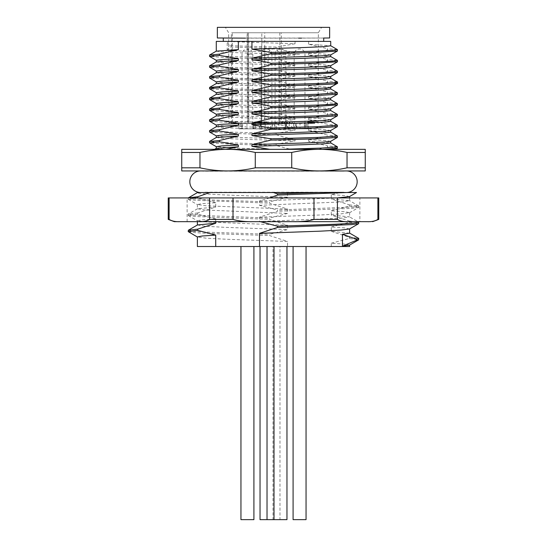 <?xml version="1.0" encoding="UTF-8"?>
<svg xmlns="http://www.w3.org/2000/svg" width="547" height="547" viewBox="0 0 547 547"><rect width="100%" height="100%" fill="white"/><g stroke="black" fill="none" stroke-linecap="round" stroke-linejoin="round"><path stroke-width="0.41" stroke-dasharray="2.73 2.05" d="M199.963 152.463L181.734 152.463L181.734 149.345L227.614 149.345C218.547 149.352 209.323 150.391 199.963 152.463L199.963 167.82C209.33 169.898 218.547 170.938 227.614 170.938L365.266 170.938L365.266 152.463L347.037 152.463C337.67 150.384 328.453 149.352 319.386 149.345L227.614 149.345C236.687 149.352 245.904 150.384 255.271 152.463L291.729 152.463L291.729 167.82C301.096 169.898 310.313 170.938 319.386 170.938C328.453 170.938 337.677 169.898 347.037 167.82L347.037 152.463M319.386 170.938L181.734 170.938L181.734 167.82L199.963 167.82M181.734 167.82L181.734 152.463M211.792 170.938L344.754 170.938L211.792 170.938M365.266 152.463L365.266 149.345L319.386 149.345C310.313 149.352 301.089 150.391 291.729 152.463M216.325 137.488L222.991 138.398L241.555 139.239L295.052 140.921L276.16 144.223L276.16 145.523L290.724 149.345L225.514 149.345L335.461 149.345M322.573 149.345L318.169 149.345L327.516 147.177L327.516 145.885L308.631 141.393L330.716 142.958M290.724 149.345L318.169 149.345M216.291 148.326L225.795 149.345M347.037 167.82L365.266 167.82M227.614 170.938C236.687 170.938 245.911 169.898 255.271 167.82L255.271 152.463M255.271 167.82L291.729 167.82M276.16 145.523L230.834 144.196L209.686 142.87M273.5 149.345L234.123 148.039L216.284 146.644M330.641 141.338L324.897 140.47L308.631 139.683L327.516 136.381L327.516 135.088L308.631 130.596L330.716 132.162M337.465 137.352L327.516 136.381M216.297 126.726L222.991 127.601L241.555 128.442L295.052 130.124L276.16 133.427L276.16 134.726L230.841 133.4L209.686 132.073M276.16 134.726C284.146 137.297 290.443 138.794 295.052 139.212L242.786 137.577L224.065 136.757L216.284 135.847M330.682 130.514L324.897 129.673L308.631 128.887L327.516 125.584L327.516 124.292L308.631 119.8L330.716 121.366M337.465 126.555L327.516 125.584M216.311 115.916L222.991 116.805L241.555 117.646L295.052 119.328L276.16 122.631L276.16 123.93L230.643 122.596L209.651 121.263M276.16 123.93L295.052 128.415L242.765 126.781L224.051 125.96L216.284 125.051M337.465 148.128L327.516 147.177M216.297 51.151L222.991 52.033L241.555 52.874L295.052 54.556L295.052 52.847L227.21 50.563L227.21 41.476L295.052 43.76L295.052 41.387L216.284 41.387M295.052 41.387L330.716 41.387M248.4 41.387L323.701 41.387L248.4 41.387M323.701 38.037L223.299 38.037M298.6 38.146L323.701 37.996M301.568 38.146L245.432 38.146M329.643 27.35L217.357 27.35M231.839 27.35L321.609 27.35L231.839 27.35M234.656 32.745L318.347 32.745L234.656 32.745M279.832 32.745L279.893 123.437L281.349 123.437L281.288 32.745L231.354 32.745L231.613 123.437L232.564 123.437L232.304 32.745M261.555 123.437L261.787 46.112L261.692 123.437L247.456 123.437L248.899 123.437L248.461 32.745L248.605 123.437L232.564 123.437M263.88 123.437L258.081 123.437L263.88 123.437L263.88 121.817L258.081 121.817L263.88 121.817M281.349 123.437L231.613 123.437M279.893 123.437L264.639 123.437L264.755 32.745M261.692 123.437L264.639 123.437M294.43 123.437L305.506 123.437L294.43 123.437M261.37 123.437L272.454 123.437L261.37 123.437M275.346 123.437L286.423 123.437L275.346 123.437M242.287 123.437L253.37 123.437L242.287 123.437M233.685 123.437L238 123.437L233.685 123.437L233.685 121.817L236.003 121.817L233.685 121.817L233.685 123.437M279.367 123.437L292.119 123.437L279.367 123.437L279.367 121.817L279.011 121.817L290.033 121.817L279.367 121.817M292.119 123.437L291.818 121.817L286.156 121.817L292.119 121.817L292.119 123.437M290.026 123.437L290.06 121.817L290.026 123.437M309.766 123.437L314.593 123.437L307.865 123.437L312.556 123.437L309.766 123.437L309.766 121.817L307.722 121.817L312.556 121.817L309.766 121.817M257.61 123.437L267.107 123.437L255.634 123.437L257.61 123.437L257.61 121.817L255.271 121.817L267.107 121.817L257.61 121.817M285.219 128.832L285.199 123.437L300.023 123.437L300.05 128.832L308.146 128.832L238.854 128.832L300.05 128.832M287.749 128.832L287.79 123.437L286.348 123.437L300.023 123.437M287.79 123.437L296.351 123.437L296.31 128.832M261.781 128.832L261.801 123.437L296.351 123.437M261.801 123.437L246.977 123.437L246.95 128.832M259.251 128.832L259.21 123.437L260.652 123.437L246.977 123.437M259.21 123.437L253.911 123.437L253.952 128.832M285.199 123.437L253.911 123.437M259.312 123.437L259.312 121.817M258.081 123.437L258.081 121.817M236.441 121.817L238 121.817L236.441 121.817L236.441 123.437M313.452 121.817L311.12 121.817L314.593 121.817L313.452 121.817L313.452 123.437M313.157 121.817L314.299 121.817L313.157 121.817L313.157 123.437M238 123.437L238 121.817L238 123.437M236.003 123.437L235.983 121.817M279.011 123.437L279.011 121.817M282.416 123.437L282.416 121.817M287.175 123.437L287.175 121.817M286.156 123.437L286.156 121.817M282.156 123.437L282.156 121.817M284.324 123.437L284.324 121.817M307.722 123.437L307.722 121.817M312.556 123.437L312.556 121.817M310.279 123.437L310.279 121.817L310.279 123.437M312.262 123.437L312.262 121.817M309.711 123.437L309.711 121.817M307.865 123.437L307.865 121.817M314.299 123.437L314.299 121.817L314.286 123.437M314.593 123.437L314.593 121.817M257.562 123.437L257.562 121.817M255.634 123.437L255.634 121.817M266.006 123.437L266.006 121.817M267.107 123.437L267.107 121.817M260.31 123.437L260.31 121.817M260.871 123.437L260.871 121.817M259.162 123.437L259.162 121.817M258.608 123.437L258.608 121.817M256.269 123.437L256.269 121.817M255.299 128.832L255.271 121.817M294.402 128.832L305.534 128.832L294.402 128.832M299.571 128.832L294.17 128.832L299.571 128.832M261.35 128.832L272.481 128.832L261.35 128.832M261.117 128.832L271.914 128.832L261.117 128.832L261.117 54.338A5.395 5.395 -90 0 1 266.512 48.943A5.395 5.395 90 0 1 271.914 54.338L261.117 54.338L271.914 54.338L271.914 128.832M275.319 128.832L286.45 128.832L275.319 128.832M285.883 128.832L275.086 128.832L285.883 128.832L285.883 54.338A5.395 5.395 90 0 0 280.488 48.943A5.395 5.395 -90 0 0 275.086 54.338L285.883 54.338L275.086 54.338L275.086 128.832M242.259 128.832L253.398 128.832L242.259 128.832M247.429 128.832L252.83 128.832L247.429 128.832M268.331 128.832L279.469 128.832L268.331 128.832M268.105 128.832L284.296 128.832L262.704 128.832L268.105 128.832L268.105 54.338A5.395 5.395 -90 0 1 273.5 48.943A5.395 5.395 90 0 1 278.895 54.338L268.105 54.338L278.895 54.338L278.895 128.832M268.338 127.752L279.462 127.752L268.338 127.752M268.105 127.752L284.29 127.752L268.105 127.752M295.052 140.921L295.052 139.212M295.052 130.124L295.052 128.415M295.052 119.328L295.052 117.619L242.82 115.985L224.099 115.164L216.284 114.261M216.291 105.14L222.991 106.009L241.555 106.85L295.052 108.532L295.052 106.822L242.786 105.188L224.072 104.368L216.284 103.465M216.291 94.344L222.991 95.219L241.555 96.053L295.052 97.735L295.052 96.026L242.759 94.392L224.044 93.571L216.386 92.751M216.297 83.534L222.991 84.423L241.555 85.264L295.052 86.939L295.052 85.229L242.765 83.595L224.051 82.775L216.284 81.872M216.332 72.71L222.998 73.626L241.562 74.467L295.052 76.142L295.052 74.44L242.82 72.799L224.099 71.985L216.284 71.076M216.311 61.934L222.991 62.83L241.555 63.671L295.052 65.353L295.052 63.643L242.854 62.009L224.133 61.189L216.284 60.279M308.631 141.393L308.631 139.683M308.631 130.596L308.631 128.887M308.631 119.8L308.631 118.09L327.516 114.788L327.516 113.496L308.631 109.003L330.716 110.569M330.682 119.718L324.897 118.877L308.631 118.09M308.631 109.003L308.631 107.294L327.516 103.992L327.516 102.699L308.631 98.207L330.716 99.773M330.641 108.949L324.897 108.08L308.631 107.294M308.631 98.207L308.631 96.498L327.516 93.195L327.516 91.903L308.631 87.417L330.716 88.976M330.668 98.139L324.897 97.284L308.631 96.498M308.631 87.417L308.631 85.708L327.516 82.399L327.516 81.106L308.631 76.621L330.716 78.18M330.689 87.329L308.631 85.708M308.631 76.621L308.631 74.912L327.516 71.602L327.516 70.31L308.631 65.825L330.716 67.384M330.709 76.498L324.897 75.691L308.631 74.912M308.631 65.825L308.631 64.115L327.516 60.806L327.516 59.514L308.631 55.028L330.716 56.587M330.709 65.702L324.897 64.895L308.631 64.115M308.631 55.028L308.631 53.319L327.516 50.016L327.516 48.717L308.631 44.232L330.716 45.791M330.709 54.912L324.904 54.098L308.631 53.319M308.631 44.232L308.631 41.387M337.287 146.726L327.516 145.885M276.16 144.223L229.781 142.863L209.549 141.495M337.349 135.95L327.516 135.088M276.16 133.427L229.802 132.066L209.556 130.699M337.273 125.126L327.516 124.292M276.16 122.631L229.788 121.27L209.556 119.902M295.052 43.76L276.16 47.063L276.16 48.355L295.052 52.847M295.052 54.556L276.16 57.859L276.16 59.151L295.052 63.643M295.052 65.353L276.16 68.655L276.16 69.948L295.052 74.44M295.052 76.142L276.16 79.452L276.16 80.744L295.052 85.229M295.052 86.939L276.16 90.248L276.16 91.54L295.052 96.026M295.052 97.735C289.814 97.934 283.517 99.034 276.16 101.045L276.16 102.337C283.777 104.819 290.074 106.316 295.052 106.822M295.052 108.532L276.16 111.834L276.16 113.133L295.052 117.619M276.16 79.452L229.241 78.064L209.535 76.683M337.26 71.144L327.516 70.31M276.16 68.655L229.788 67.288L209.556 65.927M337.28 60.355L327.516 59.514M276.16 57.859L230.013 56.498L209.569 55.144M337.314 49.572L327.516 48.717M337.287 81.947L327.516 81.106M276.16 47.063L229.46 45.688L227.21 41.476M276.16 80.744L230.273 79.397L209.597 78.05M337.431 72.519L327.516 71.602M276.16 69.948L230.328 68.607L209.604 67.26M337.451 61.743L327.516 60.806M276.16 59.151L230.697 57.825L209.658 56.491M337.465 50.98L327.516 50.016M337.451 83.335L327.516 82.399M276.16 48.355L229.46 46.98L229.46 45.688M227.21 50.563L229.46 46.98M337.465 115.759L327.516 114.788M276.16 113.133L231.155 111.82L209.747 110.501M337.431 104.908L327.516 103.992M276.16 102.337L231.169 101.024L209.754 99.711M337.458 94.139L327.516 93.195M276.16 91.54L231.121 90.228L209.74 88.908M337.396 114.385L327.516 113.496M276.16 111.834L229.843 110.473L209.556 109.113M337.349 103.568L327.516 102.699M276.16 101.045L229.562 99.67L209.542 98.296M337.308 92.751L327.516 91.903M276.16 90.248L230.007 88.888L209.569 87.534M202.246 170.938L344.063 171.19L202.937 171.19A10.796 10.796 0 0 0 200.626 170.938L346.374 170.938A10.796 10.796 0 0 0 344.063 171.19L344.754 170.938M277.65 192.53L200.626 192.53A10.796 10.796 0 0 0 203.327 192.188L343.673 192.188L203.327 192.53M343.673 192.53L343.673 192.188A10.796 10.796 0 0 0 346.374 192.53L317.91 192.53M209.829 192.53L273.391 192.53M287.51 192.865L287.51 197.214C240.851 195.655 192.838 194.089 197.535 192.53L197.385 192.53M349.499 196.578L344.883 195.525L331.284 194.609L340.501 192.53L286.231 192.53M340.501 192.53L346.675 192.53M287.51 197.214L269.521 201.918L269.521 203.163L287.51 209.063L287.51 213.412L269.521 218.109L269.521 219.361L287.51 225.255L206.103 221.973L197.385 220.728L202.117 219.812L215.716 218.903L215.716 221.679M215.716 218.903L197.727 214.198L197.727 212.954L215.716 207.06L197.522 208.735L204.605 210.014L287.51 213.412M287.51 209.063L206.103 205.781L197.385 204.537L202.117 203.621L215.716 202.705L215.716 207.06M215.716 202.705L197.727 197.925M269.63 197.925L259.49 200.961L259.49 205.316L277.479 210.014L277.479 211.258L259.49 217.159L259.49 221.508L260.393 221.679M331.284 194.609L331.284 198.964L349.478 200.64L342.395 201.918L259.49 205.316M259.49 200.961L337.239 197.925M259.49 217.159L320.371 214.971L340.904 213.877L349.615 212.633L344.883 211.716L331.284 210.807L331.284 215.156L349.485 216.831L342.395 218.116L259.49 221.508M349.506 228.961L344.883 227.914L331.284 226.998L331.284 231.347L349.615 233.179M349.56 245.111L344.883 244.106L331.284 243.196L331.284 246.512L349.615 246.512M287.51 225.255L287.51 229.603L269.521 234.307L269.521 235.552L287.51 241.446L226.622 239.258L206.096 238.171L197.385 236.919M197.481 224.954L204.605 226.212L224.885 227.34L287.51 229.603M197.385 246.512L287.51 246.512L287.51 241.446M331.284 243.196L349.273 238.492L358.791 239.723M331.284 231.347L349.273 237.248L349.273 238.492M331.284 226.998L349.273 222.301L349.273 221.05L331.284 215.156M331.284 210.807L349.273 206.103L349.273 204.858L331.284 198.964M331.284 246.512L287.51 246.512M349.273 237.248L358.606 238.307M349.273 206.103L358.791 207.334L351.365 208.414L277.479 211.258M197.727 214.198L188.209 215.429L195.641 216.516L269.521 219.361M349.273 222.301L358.784 223.511M188.325 231.757L195.635 232.707L213.364 233.658L269.521 235.552M349.273 204.858L358.668 205.952L352.665 207.067L277.479 210.014M197.727 212.954L188.325 214.048L194.322 215.162L269.521 218.109M349.273 221.05L358.62 222.116M188.216 230.396L194.52 231.374L212.038 232.352L269.521 234.307M197.727 198.007L188.209 199.238L195.641 200.318L269.521 203.163M188.236 197.925L194.329 198.971L211.798 199.956L269.521 201.918M253.911 246.512L240.953 246.512L253.911 246.512M279.975 246.512L267.025 246.512L279.975 246.512L279.975 519.65L274.006 519.65L286.963 519.65M306.046 246.512L293.089 246.512L306.046 246.512M286.963 246.512L274.006 246.512L286.963 246.512M272.994 246.512L260.037 246.512L272.994 246.512L272.994 519.65L267.025 519.65L279.975 519.65M260.037 519.65L272.994 519.65M293.089 519.65L306.046 519.65M240.953 519.65L253.911 519.65M359.871 197.925L187.129 197.925L359.871 197.925L359.871 221.679M187.129 221.679L187.129 197.925M377.888 219.409C375.085 221.097 371.598 221.856 367.413 221.679L347.885 221.679C343.598 221.836 340.104 221.077 337.403 219.409L313.985 219.409C308.378 221.097 301.397 221.856 293.028 221.679L253.972 221.679C245.398 221.836 238.417 221.077 233.015 219.409L233.015 197.925L377.888 197.925L377.888 219.409L378.763 219.409M233.015 197.925L168.237 197.925M378.763 197.925L377.888 197.925M313.985 197.925L313.985 219.409M337.403 197.925L337.403 219.409M169.112 197.925L169.112 219.409L168.237 219.409M209.597 197.925L209.597 219.409L233.015 219.409M169.112 219.409C171.813 221.077 175.3 221.836 179.587 221.679L174.39 221.679M209.597 219.409C206.793 221.097 203.299 221.856 199.115 221.679L179.587 221.679M197.385 220.728L197.385 221.679L357.861 221.679L349.478 216.831M247.381 32.745L247.812 123.437M248.468 123.437L248.235 46.112M235.224 123.437L235.224 121.817M280.987 123.437L280.987 121.817M282.82 123.437L282.82 121.817M285.527 123.437L285.527 121.817M287.674 123.437L287.674 121.817M289.103 123.437L289.103 121.817M289.062 123.437L289.062 121.817M286.532 123.437L286.532 121.817M289.561 123.437L289.561 121.817M290.033 123.437L290.033 121.817M287.736 123.437L287.736 121.817M284.761 123.437L284.761 121.817M283.825 123.437L283.825 121.817M308.173 123.437L308.173 121.817M311.168 123.437L311.168 121.817M312.159 123.437L312.159 121.817M311.667 123.437L311.667 121.817M310.58 123.437L310.58 121.817M310.71 123.437L310.71 121.817M311.387 123.437L311.387 121.817M312.016 123.437L312.016 121.817M311.913 123.437L311.913 121.817M311.058 123.437L311.058 121.817M308.734 123.437L308.734 121.817M311.12 123.437L311.12 121.817L311.113 123.437M313.65 123.437L313.65 121.817M309.39 123.437L309.39 121.817M306.552 123.437L306.525 128.832M307.893 123.437L307.852 128.832M291.701 128.832L291.722 123.437M295.407 123.437L295.38 128.832M289.26 123.437L289.24 128.832M285.049 123.437L285.09 128.832M276.529 128.832L276.488 123.437M242.656 123.437L242.69 128.832M239.107 123.437L239.148 128.832M240.448 123.437L240.475 128.832M254.793 123.437L254.82 128.832M261.063 123.437L261.076 128.832M265.206 123.437L265.172 128.832M270.471 128.832L270.512 123.437M304.344 123.437L304.31 128.832M247.429 54.338L252.83 54.338L247.429 54.338M299.571 54.338L294.17 54.338L299.571 54.338M261.787 46.112L261.808 32.745M330.409 78.002L337.116 81.9L337.116 83.192L330.409 87.089M318.033 123.437L318.347 32.745L321.609 27.35M228.967 123.437L228.653 32.745L225.391 27.35M290.183 121.817L290.183 123.437M292.289 121.817L292.289 123.437M305.506 123.437L305.534 128.832M293.63 123.437L293.602 128.832M272.454 123.437L272.481 128.832M260.577 123.437L260.55 128.832M286.423 123.437L286.45 128.832M274.546 123.437L274.519 128.832M253.37 123.437L253.398 128.832M241.494 123.437L241.466 128.832M279.462 127.752L279.469 128.832M267.538 127.752L267.531 128.832M284.29 127.752L284.296 128.832M308.146 128.832L308.193 123.437M286.348 123.437L286.3 128.832M296.741 128.832L296.789 123.437M238.854 128.832L238.807 123.437M260.652 123.437L260.7 128.832M253.514 128.832L253.466 123.437M262.71 127.752L262.704 128.832M252.83 128.832L252.83 54.338A5.395 5.395 0 0 0 247.429 48.943A5.395 5.395 0 0 0 242.034 54.338L242.034 128.832M294.17 128.832L294.17 54.338A5.395 5.395 0 0 1 299.571 48.943A5.395 5.395 0 0 1 304.966 54.338L304.966 128.832M247.456 123.437L247.135 32.745M200.626 192.53L346.374 192.53M349.615 197.925L349.615 200.79M349.615 212.633L349.615 216.981M197.385 204.537L197.385 208.886M349.478 212.783L358.668 207.47M188.332 215.566L197.522 220.879M358.791 207.334L358.791 206.089M188.216 214.185L188.216 215.429M358.668 205.952L349.478 200.64M197.522 208.735L188.332 214.048M188.332 199.368L197.522 204.687M188.209 197.987L188.209 199.238"/><path stroke-width="0.82" d="M199.963 167.82L199.963 152.463C209.33 150.384 218.547 149.352 227.614 149.345L181.734 149.345L181.734 170.938L227.614 170.938C218.547 170.938 209.323 169.898 199.963 167.82L181.734 167.82M347.037 152.463L347.037 167.82C337.67 169.898 328.453 170.938 319.386 170.938C310.313 170.938 301.089 169.898 291.729 167.82L255.271 167.82L255.271 152.463C245.911 150.391 236.687 149.352 227.614 149.345L319.386 149.345C328.453 149.352 337.677 150.391 347.037 152.463L365.266 152.463L365.266 170.938L200.626 170.938A10.796 10.796 0 0 0 189.83 181.734A10.796 10.796 0 0 0 200.626 192.53L197.467 192.578M255.271 167.82C245.904 169.898 236.687 170.938 227.614 170.938M181.734 152.463L199.963 152.463M255.271 152.463L291.729 152.463C301.096 150.384 310.313 149.352 319.386 149.345L365.266 149.345L365.266 152.463M291.729 167.82L291.729 152.463M365.266 167.82L347.037 167.82M209.686 142.87L219.484 141.782L219.484 140.483L238.369 135.998L238.369 134.288L219.484 130.986L219.484 129.687L238.369 125.201L238.369 123.492L219.484 120.19L219.484 118.89L238.369 114.405L238.369 112.696L219.484 109.393L219.484 108.094L238.369 103.609L238.369 101.899L219.484 98.597L219.484 97.298L238.369 92.812L238.369 91.103L219.484 87.8L219.484 86.501L238.369 82.016L238.369 80.306L219.484 77.004L219.484 75.705L238.369 71.219L238.369 69.51L219.484 66.208L219.484 64.908L238.369 60.423L238.369 58.714L219.484 55.411L219.484 54.119L238.369 49.627L238.369 41.387L330.716 41.387L330.716 45.791L324.009 46.632L305.445 47.473L251.948 49.155L251.948 41.387M216.284 148.326L216.284 146.644L222.096 145.864L238.369 145.085L219.484 141.782M330.716 130.494L330.716 132.162L324.009 133.003L251.948 135.526L270.84 138.829L270.84 140.121L251.948 144.613L304.214 142.972L322.935 142.158L330.641 141.338M270.84 140.121L316.699 138.781L337.396 137.434L337.349 135.95M209.686 132.073L219.484 130.986M216.284 137.516L216.284 135.847L222.103 135.068L238.369 134.288M330.716 119.697L330.716 121.366L324.009 122.207L251.948 124.73L270.84 128.032L270.84 129.324L251.948 133.817L304.166 132.183L322.887 131.362L330.682 130.514M270.84 129.324L316.658 127.984L337.39 126.637L337.273 125.126M209.651 121.263L219.484 120.19M216.284 126.733L216.284 125.051L221.227 124.333L238.369 123.492M322.573 149.345L337.403 148.223L337.287 146.726M251.948 49.155L270.84 52.457L270.84 53.756L251.948 58.242L304.255 56.601L322.969 55.787L330.709 54.912M330.716 54.905L330.716 56.587L324.009 57.428L305.445 58.269L251.948 59.951L251.948 58.242M251.948 59.951C257.822 60.266 264.119 61.367 270.84 63.254L270.84 64.553C263.859 66.884 257.562 68.375 251.948 69.038L304.235 67.404L322.949 66.584L330.709 65.702M330.716 65.702L330.716 67.384L324.009 68.225L305.445 69.066L251.948 70.748L251.948 69.038M251.948 70.748L270.84 74.05L270.84 75.349L251.948 79.835L304.2 78.2L322.921 77.38L330.709 76.498M330.409 78.002C336.603 79.185 289.719 80.361 251.948 81.544L251.948 79.835M251.948 81.544L270.84 84.847L270.84 86.146L251.948 90.631C289.725 89.448 336.603 88.265 330.409 87.089M330.716 87.308L330.716 88.976L324.009 89.817L305.445 90.658L251.948 92.34L251.948 90.631M251.948 92.34L270.84 95.643L270.84 96.942L251.948 101.427L322.887 98.973L330.634 98.159L337.396 94.248L337.308 92.751M330.716 98.104L330.716 99.773L324.009 100.614L305.445 101.455L251.948 103.137L251.948 101.427M251.948 103.137C259.039 103.656 265.336 104.764 270.84 106.439L270.84 107.732C265.233 109.742 258.936 111.232 251.948 112.224L304.214 110.583L322.935 109.769L330.641 108.949M330.716 108.908L330.716 110.569L324.009 111.41L305.445 112.251L251.948 113.933L251.948 112.224M251.948 113.933L270.84 117.236L270.84 118.528L251.948 123.02L304.255 121.379L322.969 120.559L330.682 119.718M251.948 124.73L251.948 123.02M251.948 135.526L251.948 133.817M330.716 141.29L330.716 142.958L324.009 143.799L305.445 144.64L251.948 146.322L251.948 144.613M251.948 146.322L269.835 149.345M225.795 149.345L238.369 146.794L238.369 145.085M216.284 51.158L216.284 41.387L238.369 41.387M298.6 38.146L301.568 38.146M323.701 38.037L329.636 37.975L329.643 27.35L217.357 27.35L217.357 37.975L245.432 38.146M238.369 146.794L216.291 148.326M238.369 135.998L216.325 137.488M238.369 125.201L216.297 126.726M238.369 114.405L216.311 115.916M216.284 115.93L216.284 114.261L222.103 113.475L238.369 112.696M216.284 105.147L216.284 103.465L222.103 102.679L238.369 101.899M238.369 103.609L216.291 105.14M216.284 94.351L216.284 92.669L222.103 91.882L238.369 91.103M238.369 92.812L216.291 94.344M216.284 83.547L216.284 81.872L222.103 81.086L238.369 80.306M238.369 82.016L216.297 83.534M216.284 72.737L216.284 71.076L222.103 70.289L238.369 69.51M238.369 71.219L216.352 72.696L209.59 76.607L219.484 75.705M216.284 61.948L216.284 60.279L222.103 59.493L238.369 58.714M238.369 60.423L216.311 61.934M238.369 49.627L216.297 51.151M281.179 149.345L321.342 148.1L337.465 146.856M209.549 141.495L219.484 140.483M270.84 138.829L317.766 137.441L337.465 136.059M209.556 130.699L219.484 129.687M270.84 128.032L317.793 126.644L337.465 125.263M209.556 119.902L219.484 118.89M209.597 78.05L209.597 76.601M270.84 74.05L317.821 72.662L332.371 71.972L337.26 71.144M209.556 65.927L219.484 64.908M270.84 63.254L317.848 61.866L332.391 61.175L337.28 60.355M209.569 55.144L219.484 54.119M270.84 52.457L317.793 51.076L332.35 50.379L337.314 49.572M209.535 77.975L219.484 77.004M270.84 75.349L316.692 74.002L337.431 72.519M216.338 71.151L209.535 67.185L219.484 66.208M270.84 64.553L316.727 63.206L337.451 61.743M209.658 56.491L219.484 55.411M270.84 53.756L316.754 52.409L337.403 51.062L337.465 49.688M270.84 118.528L316.754 117.181L337.403 115.834L337.396 114.385M209.747 110.501L212.092 109.872L219.484 109.393M270.84 107.732L316.713 106.391L337.431 104.908M209.754 99.711L212.051 99.082L219.484 98.597M270.84 96.942L316.658 95.595L337.39 94.248M209.74 88.908L212.072 88.286L219.484 87.8M270.84 86.146C308.419 85.161 342.231 84.176 337.116 83.192M330.648 87.349L337.451 83.335M270.84 117.236L317.766 115.848L337.465 114.467M209.556 109.113L219.484 108.094M270.84 106.439L317.759 105.058L332.323 104.361L337.349 103.568M209.542 99.568L209.61 98.186L219.484 97.298M270.84 95.643L317.841 94.255L337.465 92.867M209.569 87.534L219.484 86.501M270.84 84.847C308.419 83.862 342.231 82.877 337.116 81.9M337.451 83.376L337.287 81.947M346.374 192.53A10.796 10.796 0 0 0 357.17 181.734A10.796 10.796 0 0 0 346.374 170.938L319.386 170.938M197.727 197.925L197.727 196.763L209.829 192.53L197.535 192.53L188.236 197.925M337.239 197.925L349.485 196.585L356.5 192.53L273.391 192.53L277.479 193.823L277.479 195.067L269.63 197.925M215.716 246.512L197.385 246.512L197.385 236.919L202.117 236.01L215.716 235.094L215.716 246.512L259.49 246.512L259.49 233.35L320.364 231.162L340.897 230.068L349.506 228.961M215.716 235.094L197.727 230.396L197.727 229.145L215.716 223.251L197.481 224.954M215.716 221.679L215.716 223.251M260.393 221.679L277.479 226.212L277.479 227.456L259.49 233.35M349.615 228.899L349.615 233.179L342.456 234.301L356.254 239.107L356.254 240.352L342.456 246.143L349.56 245.111M349.615 245.083L349.615 246.512L259.49 246.512M342.456 246.143L342.456 234.301M358.606 238.307L358.682 239.853L356.254 240.352M358.791 238.471L356.254 239.107M358.62 222.116L358.668 223.661L351.359 224.612L277.479 227.456M197.727 230.396L188.209 231.62L197.515 237.07M358.791 222.28L352.665 223.265L335.188 224.243L277.479 226.212M197.727 229.145L188.325 230.246L188.216 231.62M346.675 192.53L277.479 195.067M200.633 192.53L317.91 192.53L277.479 193.823M197.727 196.763L188.332 197.85M260.037 246.512L260.037 519.65L286.963 519.65L286.963 246.512M306.046 246.512L306.046 519.65L293.089 519.65L293.089 246.512M253.911 246.512L253.911 519.65L240.953 519.65L240.953 246.512M274.006 246.512L274.006 519.65M267.025 246.512L267.025 519.65M358.675 222.15L357.861 221.679L359.871 221.679L187.129 221.679L197.385 221.679L197.385 225.008M168.237 219.409L168.237 197.925L169.112 197.925L169.112 219.409L168.237 219.409L174.39 221.679L179.587 221.679C175.402 221.856 171.915 221.097 169.112 219.409M169.112 197.925L378.763 197.925L378.763 219.409L377.751 219.504M377.888 197.925L377.888 219.409C375.187 221.077 371.7 221.836 367.413 221.679L347.885 221.679C343.701 221.856 340.207 221.097 337.403 219.409L313.985 219.409L313.985 197.925M337.403 197.925L337.403 219.409M233.015 197.925L233.015 219.409C238.622 221.097 245.603 221.856 253.972 221.679L293.028 221.679C301.602 221.836 308.583 221.077 313.985 219.409M209.597 197.925L209.597 219.409L233.015 219.409M179.587 221.679L199.115 221.679C203.402 221.836 206.896 221.077 209.597 219.409M234.725 123.198L235.21 123.615M235.21 114.528L234.725 114.945M209.61 142.822L216.373 146.733M330.655 141.331L337.403 137.434M209.61 132.025L216.366 135.936M330.634 130.542L337.396 126.63M209.604 121.236L216.352 125.133M337.403 148.223L335.461 149.345M223.299 41.387L223.299 38.037M323.701 41.387L323.701 37.996M330.716 78.18L330.716 76.498M337.383 146.781L330.641 142.883M216.338 137.482L209.59 141.386M337.403 135.984L330.641 132.073M216.38 126.678L209.617 130.589M337.376 125.188L330.634 121.29M216.345 115.889L209.604 119.793M216.38 148.271L214.499 149.358M337.383 71.213L330.614 67.295M216.338 61.914L209.604 65.811M337.39 60.416L330.614 56.498M216.345 51.124L209.617 55.015M337.403 49.62L330.62 45.702M337.431 72.573L337.431 71.281M209.556 65.886L209.556 67.185M337.451 61.777L337.451 60.478M209.569 55.09L209.569 56.382M209.583 78.043L216.338 81.947M330.614 76.553L337.376 72.642M330.614 65.763L337.39 61.838M209.617 56.464L216.345 60.355M330.62 54.967L337.403 51.042M330.655 119.731L337.417 115.827M209.624 110.432L216.386 114.344M330.661 108.935L337.41 105.038M209.617 99.629L216.386 103.547M209.604 88.833L216.386 92.751M209.556 109.065L209.556 110.357M337.431 104.969L337.431 103.67M209.569 87.472L209.569 88.771M337.417 114.398L330.655 110.487M216.386 105.086L209.624 108.997M337.41 103.602L330.661 99.698M216.386 94.289L209.617 98.2M216.386 83.486L209.604 87.411M337.403 82.016L330.648 78.112M330.661 88.908L337.39 92.799M209.549 141.454L209.549 142.746M209.556 130.658L209.556 131.957M209.556 119.861L209.556 121.16M349.615 196.51L349.615 197.925M358.675 239.839L349.471 245.165M349.471 233.022L358.682 238.348M349.478 228.974L358.675 223.661M197.522 224.933L188.325 230.246M378.763 219.409L372.61 221.679"/></g></svg>
